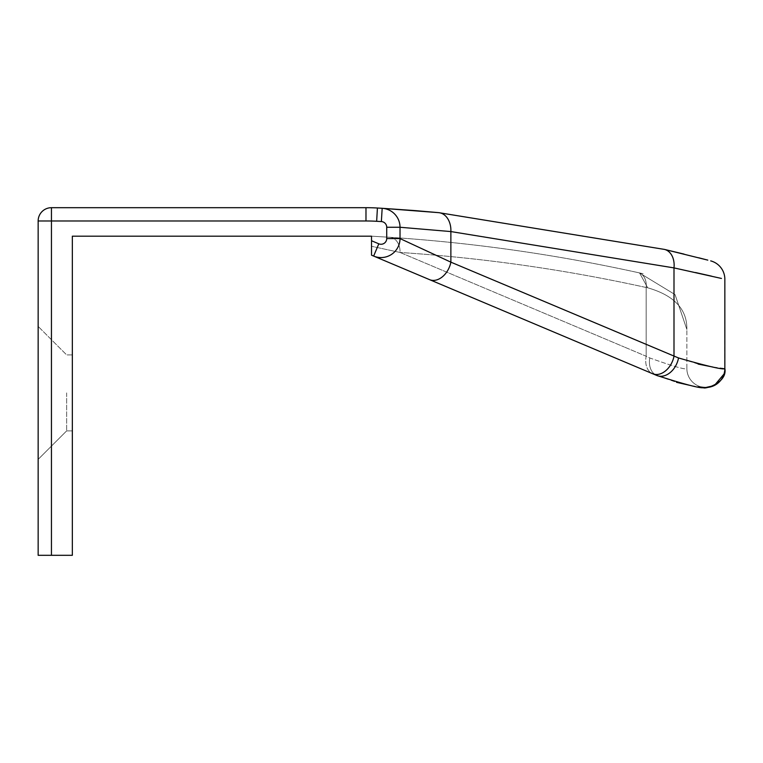 <?xml version="1.0" encoding="UTF-8"?>
<svg xmlns="http://www.w3.org/2000/svg" width="763" height="763" viewBox="0 0 763 763"><rect width="100%" height="100%" fill="white"/><g stroke="black" fill="none" stroke-linecap="round" stroke-linejoin="round"><path stroke-width="0.57" stroke-dasharray="3.81 2.86" d="M38.15 392.897L38.15 459.383L38.15 392.897M66.648 392.897L66.648 430.885L66.648 392.897M72.342 392.897L72.342 430.885L72.342 392.897M371.524 240.746L371.524 255.176L371.524 236.177L72.342 236.177L72.342 555.311L51.445 555.311L51.445 220.984L365.982 220.984A186.162 186.162 0 0 1 376.655 221.289A1677.141 1677.141 0 0 1 381.366 221.566A5.703 5.703 0 0 1 386.727 227.26L386.727 238.571A5.703 5.703 0 0 1 378.81 243.817L371.524 240.746L371.524 255.176L429.588 279.659A18.999 13.372 -67.1 0 0 450.876 262.157L400.022 238.571L400.022 227.26L400.022 238.571L400.022 227.26L450.876 231.571L673.996 267.899L695.57 272.544M365.982 220.984L365.982 207.689A199.458 199.458 0 0 1 377.418 208.013A1690.436 1690.436 0 0 1 382.168 208.299A18.999 18.999 0 0 1 400.022 227.26A18.999 18.999 0 0 0 382.168 208.299A18.999 18.999 0 0 1 400.022 227.26A18.999 18.999 0 0 0 382.168 208.299A1690.436 1690.436 0 0 0 377.418 208.013A199.458 199.458 0 0 0 365.982 207.689L51.445 207.689A13.295 13.295 0 0 0 38.15 220.984L38.15 555.311L51.445 555.311M698.584 257.751L684.068 254.108M415.196 210.607L414.652 210.569M724.678 371.056L724.85 279.258A18.999 18.999 0 0 0 710.687 260.879A18.999 18.999 0 0 1 724.85 279.258M639.547 272.925L638.316 272.658L639.547 272.925L647.711 287.804L646.175 287.498C565.011 269.616 482.979 257.942 400.05 252.458C482.979 257.942 565.011 269.616 646.175 287.498L647.711 287.804C674.206 295.415 687.253 309.301 686.862 329.482L675.055 294.594L639.365 272.887L675.055 294.594L686.862 329.482C687.253 309.311 674.206 295.415 647.711 287.804L639.547 272.925M389.922 237.293C473.613 242.825 556.408 254.613 638.316 272.658C556.408 254.613 473.613 242.825 389.922 237.293L371.524 236.177L389.922 237.293A15.193 11.121 -86.2 0 1 400.05 252.458L371.524 246.277L400.05 252.458A15.193 11.121 -86.2 0 0 389.922 237.293M711.612 276.168L721.436 278.447M703.391 387.346L704.03 387.404A18.999 18.999 0 0 0 724.85 368.5L712.766 367.022M698.164 364.085L673.996 356.245A18.999 13.372 -67.1 0 1 652.699 373.746A18.999 13.372 112.9 0 1 646.175 356.245L649.79 357.961C673.815 366.564 686.166 370.084 686.862 368.5L686.862 329.482L686.862 368.5C686.166 370.084 673.815 366.564 649.79 357.961L646.175 356.245L646.175 287.498A15.193 11.006 -77.6 0 0 638.316 272.658A15.193 11.006 -77.6 0 1 646.175 287.498L646.175 356.245L624.115 346.936L646.175 356.245A18.999 13.372 -67.1 0 0 652.699 373.746M386.727 238.571L400.022 238.571A18.999 18.999 0 0 1 373.641 256.072A18.999 18.999 0 0 0 400.022 238.571A18.999 18.999 0 0 1 373.641 256.072A18.999 18.999 0 0 0 400.022 238.571A18.999 18.999 0 0 1 373.641 256.072L378.81 243.817M678.517 357.961A18.999 13.848 -67.1 0 1 656.771 375.463L676.504 382.32M691.087 385.63L700.825 387.06M664.392 249.396A18.999 13.734 -76.9 0 1 673.996 267.899L673.996 356.245L450.876 262.157L450.876 231.571A18.999 13.877 -84.6 0 0 438.744 212.658M656.771 375.463A18.999 13.848 112.9 0 1 649.79 357.961A18.999 13.848 -67.1 0 0 656.771 375.463M724.85 368.5A18.999 18.999 0 0 1 704.03 387.404A18.999 18.999 0 0 1 686.862 368.5A18.999 18.999 0 0 0 704.03 387.404A18.999 18.999 0 0 1 686.862 368.5M400.05 252.458L624.115 346.936L400.05 252.458M381.366 221.566L382.168 208.299A18.999 18.999 0 0 1 400.022 227.26L386.727 227.26M377.418 208.013L376.655 221.289M51.445 220.984L51.445 207.689A13.295 13.295 0 0 0 38.15 220.984L51.445 220.984M66.648 430.885L38.15 459.383L66.648 430.885L72.342 430.885L66.648 430.885M703.257 387.327L705.813 387.49M724.03 374.013L724.287 373.078M72.342 354.909L66.648 354.909L38.15 326.411L66.648 354.909L72.342 354.909M639.365 272.887L644.506 274.041L639.365 272.887"/><path stroke-width="1.14" d="M721.436 278.447L673.996 267.899L450.876 231.571L400.022 227.26L400.022 238.571L450.876 262.157A18.999 13.372 112.9 0 1 429.588 279.659L371.524 255.176L371.524 236.177L72.342 236.177L72.342 555.311L38.15 555.311L38.15 220.984A13.295 13.295 0 0 1 51.445 207.689L365.982 207.689A199.458 199.458 0 0 1 377.418 208.013A1690.436 1690.436 0 0 1 382.168 208.299L438.744 212.658L664.392 249.396L707.806 260.126M707.425 260.03L698.584 257.751M684.068 254.108L664.392 249.396L438.744 212.658L415.196 210.607M414.652 210.569L382.168 208.299A18.999 18.999 0 0 1 400.022 227.26A18.999 18.999 0 0 0 382.168 208.299A1690.436 1690.436 0 0 0 377.418 208.013A199.458 199.458 0 0 0 365.982 207.689L365.982 220.984L51.445 220.984L51.445 555.311M710.687 260.879A18.999 18.999 0 0 1 724.85 279.258L724.85 368.5A18.999 18.999 0 0 1 704.03 387.404C702.685 389.101 686.938 385.115 656.771 375.463L429.588 279.659L656.771 375.463A18.999 13.848 112.9 0 0 678.517 357.961C708.674 366.593 724.116 370.103 724.85 368.5C727.73 383.493 702.351 390.198 703.248 387.327M438.744 212.658A18.999 13.877 95.4 0 1 450.876 231.571L450.876 262.157L678.517 357.961M695.57 272.544L711.612 276.168M712.766 367.022L698.164 364.085M664.392 249.396A18.999 13.734 103.1 0 1 673.996 267.899L673.996 356.245A18.999 13.372 112.9 0 1 652.699 373.746M676.504 382.32L691.087 385.63M700.825 387.06L703.391 387.346M400.022 238.571A18.999 18.999 0 0 1 373.641 256.072A18.999 18.999 0 0 0 400.022 238.571L386.727 238.571L386.727 227.26A5.703 5.703 0 0 0 381.366 221.566A1677.141 1677.141 0 0 0 376.655 221.289A186.162 186.162 0 0 0 365.982 220.984M371.524 240.746L378.81 243.817A5.703 5.703 0 0 0 386.727 238.571M378.81 243.817L373.641 256.072M386.727 227.26L400.022 227.26M381.366 221.566L382.168 208.299M376.655 221.289L377.418 208.013M51.445 207.689L51.445 220.984L38.15 220.984M705.813 387.49L714.025 385.649M714.406 385.458L724.03 374.013M724.287 373.078L724.678 371.056"/></g></svg>
